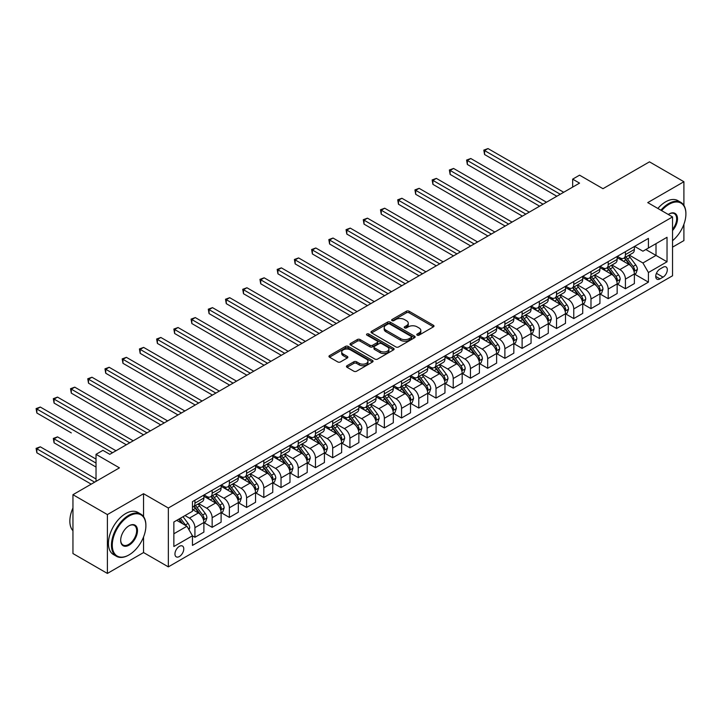 <?xml version="1.0" encoding="UTF-8"?>
<svg xmlns="http://www.w3.org/2000/svg" width="722" height="722" viewBox="0 0 722 722"><rect width="100%" height="100%" fill="white"/><g stroke="black" fill="none" stroke-linecap="round" stroke-linejoin="round"><path stroke-width="1.08" d="M417.172 335.134A1.336 0.776 0 0 0 419.067 335.134L433.435 326.84A1.913 1.101 0 0 0 433.994 326.055A1.913 1.101 0 0 0 433.435 325.279L409.094 311.227A1.913 1.101 0 0 0 406.387 311.227L392.028 319.521A1.336 0.776 0 0 0 391.631 320.072A1.336 0.776 0 0 0 392.028 320.613A1.336 0.776 0 0 0 393.914 320.613L395.773 319.539A6.119 3.529 0 0 1 404.428 319.539L406.459 320.712A6.119 3.529 0 0 1 408.255 323.212A6.119 3.529 0 0 1 406.459 325.712L404.6 326.777A1.336 0.776 0 0 0 404.212 327.328A1.336 0.776 0 0 0 404.6 327.878A1.336 0.776 0 0 0 406.495 327.878L408.354 326.804A6.119 3.529 0 0 1 417.009 326.804L419.031 327.968A6.119 3.529 0 0 1 420.827 330.468A6.119 3.529 0 0 1 419.031 332.968L417.172 334.042A1.336 0.776 0 0 0 416.784 334.584A1.336 0.776 0 0 0 417.172 335.134L417.172 334.042M179.363 556.536A6.236 3.601 120 0 0 183.442 551.039A6.236 3.601 120 0 0 182.485 546.04A6.236 3.601 120 0 0 179.363 546.355A6.236 3.601 120 0 0 175.293 551.843A6.236 3.601 120 0 0 176.249 556.842A6.236 3.601 120 0 0 179.363 556.536M347.029 365.72A1.913 1.101 0 0 0 346.47 366.496A1.913 1.101 0 0 0 347.029 367.281L353.861 371.225A1.913 1.101 0 0 0 356.56 371.225L372.516 362.011A1.913 1.101 0 0 0 373.075 361.226A1.913 1.101 0 0 0 372.516 360.449L348.175 346.398A1.913 1.101 0 0 0 345.477 346.398L329.521 355.612A1.913 1.101 0 0 0 328.961 356.388A1.913 1.101 0 0 0 329.521 357.173L337.77 361.93A1.913 1.101 0 0 0 340.468 361.93L347.3 357.986A1.913 1.101 0 0 0 347.86 357.209A1.913 1.101 0 0 0 347.3 356.424L343.212 354.069A5.117 2.951 0 0 1 341.714 351.975A5.117 2.951 0 0 1 344.872 349.249A5.117 2.951 0 0 1 350.441 349.89L366.469 359.141A5.117 2.951 0 0 1 367.967 361.226A5.117 2.951 0 0 1 364.809 363.96A5.117 2.951 0 0 1 359.231 363.319L356.56 361.776A1.913 1.101 0 0 0 353.861 361.776L347.029 365.72L347.029 367.281M683.905 205.364L683.905 181.727L649.466 161.845L602.969 188.695L579.549 175.166L572.663 179.146L579.549 183.126L109.798 454.328L102.912 450.357L96.026 454.328L96.026 481.375M143.552 516.618L143.552 493.704L107.388 514.578L72.949 494.696L119.446 467.856L96.026 454.328M143.552 493.704L168.343 508.017L672.534 216.925L672.534 275.777L168.343 566.869L168.343 508.017M683.905 181.727L647.742 202.611L672.534 216.925M395.909 346.939A1.913 1.101 0 0 0 398.616 346.939L414.572 337.734A1.913 1.101 0 0 0 415.132 336.948A1.913 1.101 0 0 0 414.572 336.172L390.232 322.12A1.913 1.101 0 0 0 387.524 322.12L371.568 331.326A1.913 1.101 0 0 0 371.009 332.111A1.913 1.101 0 0 0 371.568 332.887L395.909 346.939M367.444 335.423A1.336 0.776 0 0 1 368.798 335.613L368.798 334.024L393.544 348.311A1.913 1.101 0 0 1 394.104 349.087A1.913 1.101 0 0 1 393.544 349.872L377.588 359.078A1.913 1.101 0 0 1 374.889 359.078L350.549 345.026L350.549 343.464A1.913 1.101 0 0 0 349.99 344.25A1.913 1.101 0 0 0 350.549 345.026M350.549 343.464L357.372 339.53A1.913 1.101 0 0 1 360.079 339.53L369.953 345.224A1.913 1.101 0 0 0 372.651 345.224L377.182 342.607A1.913 1.101 0 0 0 377.741 341.831A1.913 1.101 0 0 0 377.182 341.046L366.911 335.116A1.336 0.776 0 0 1 366.514 334.566A1.336 0.776 0 0 1 367.345 333.853A1.336 0.776 0 0 1 368.798 334.024M107.388 514.578L107.388 573.43L72.949 553.548L72.949 494.696M672.534 247.15L683.905 240.588L683.905 224.316M663.031 267.266L659.998 269.017A6.038 3.484 120 0 0 656.054 274.342A6.038 3.484 120 0 0 656.984 279.179A6.038 3.484 120 0 0 659.998 278.882L663.031 277.131A6.038 3.484 120 0 0 666.975 271.815A6.038 3.484 120 0 0 666.054 266.969A6.038 3.484 120 0 0 663.031 267.266M634.584 246.392L642.923 251.202L648.428 248.025L648.428 238.395L192.458 501.655L192.458 511.275L173.858 522.015L173.858 546.509L192.458 535.778L192.458 545.399L648.428 282.14L648.428 272.519L642.923 262.979L629.223 255.065M648.428 248.025L667.029 237.285L667.029 261.779L648.428 272.519M107.388 573.43L143.552 552.556L168.343 566.869M572.663 179.146L572.663 187.097M645.811 249.532L656.009 255.417L656.009 243.648L667.029 237.285M642.923 262.979L656.009 255.417L667.029 261.779M173.858 533.784L186.944 526.23L176.746 520.345M192.458 535.85L194.931 537.285L194.931 527.665A7.789 4.503 -120 0 0 189.426 518.116L185.012 515.571M194.931 537.285L203.884 532.114L203.884 522.493A7.789 4.503 -120 0 0 198.379 512.945L192.458 509.524M204.091 522.692L212.151 527.34L212.151 517.719A7.789 4.503 -120 0 0 206.645 508.18L198.73 503.613M212.151 527.34L221.103 522.177L221.103 512.548A7.789 4.503 -120 0 0 215.598 503.008L203.884 496.249M221.311 512.746L229.37 517.403L229.37 507.783A7.789 4.503 -120 0 0 223.865 498.234L215.95 493.667M229.37 517.403L238.323 512.232L238.323 502.611A7.789 4.503 -120 0 0 232.818 493.063L221.103 486.303M238.531 502.81L246.59 507.458L246.59 497.837A7.789 4.503 -120 0 0 241.085 488.289L233.17 483.722M246.59 507.458L255.543 502.295L255.543 492.666A7.789 4.503 -120 0 0 250.038 483.126L238.323 476.367M255.75 492.864L263.81 497.521L263.81 487.892A7.789 4.503 -120 0 0 258.305 478.352L250.39 473.785M263.81 497.521L272.763 492.35L272.763 482.729A7.789 4.503 -120 0 0 267.257 473.181L255.543 466.421M272.97 482.928L281.029 487.576L281.029 477.955A7.789 4.503 -120 0 0 275.524 468.407L267.609 463.84M281.029 487.576L289.982 482.404L289.982 472.784A7.789 4.503 -120 0 0 284.477 463.244L272.763 456.475M290.19 472.982L298.249 477.639L298.249 468.009A7.789 4.503 -120 0 0 292.744 458.47L284.829 453.903M298.249 477.639L307.202 472.468L307.202 462.838A7.789 4.503 -120 0 0 301.697 453.299L289.982 446.539M307.41 463.046L315.469 467.694L315.469 458.073A7.789 4.503 -120 0 0 309.964 448.524L302.049 443.958M315.469 467.694L324.422 462.522L324.422 452.902A7.789 4.503 -120 0 0 318.916 443.353L307.202 436.593M324.629 453.1L332.689 457.757L332.689 448.127A7.789 4.503 -120 0 0 327.183 438.588L319.268 434.021M332.689 457.757L341.641 452.586L341.641 442.956A7.789 4.503 -120 0 0 336.136 433.417L324.422 426.657M341.849 443.155L349.908 447.811L349.908 438.191A7.789 4.503 -120 0 0 344.403 428.642L336.488 424.076M349.908 447.811L358.861 442.64L358.861 433.019A7.789 4.503 -120 0 0 353.356 423.471L341.641 416.711M359.069 433.218L367.128 437.866L367.128 428.245A7.789 4.503 -120 0 0 361.623 418.706L353.708 414.13M367.128 437.866L376.081 432.704L376.081 423.074A7.789 4.503 -120 0 0 370.576 413.535L358.861 406.775M376.288 423.272L384.348 427.929L384.348 418.3A7.789 4.503 -120 0 0 378.842 408.76L370.928 404.194M384.348 427.929L393.3 422.758L393.3 413.137A7.789 4.503 -120 0 0 387.795 403.589L376.081 396.829M393.508 413.336L401.567 417.984L401.567 408.363A7.789 4.503 -120 0 0 396.062 398.815L388.147 394.248M401.567 417.984L410.52 412.813L410.52 403.192A7.789 4.503 -120 0 0 405.015 393.652L393.3 386.884M410.728 403.39L418.787 408.047L418.787 398.418A7.789 4.503 -120 0 0 413.282 388.878L405.367 384.312M418.787 408.047L427.74 402.876L427.74 393.255A7.789 4.503 -120 0 0 422.235 383.707L410.52 376.947M427.947 393.454L436.007 398.102L436.007 388.481A7.789 4.503 -120 0 0 430.502 378.933L422.587 374.366M436.007 398.102L444.96 392.93L444.96 383.31A7.789 4.503 -120 0 0 439.454 373.761L427.74 367.002M445.167 383.508L453.226 388.165L453.226 378.536A7.789 4.503 -120 0 0 447.721 368.996L439.806 364.43M453.226 388.165L462.179 382.994L462.179 373.364A7.789 4.503 -120 0 0 456.674 363.825L444.96 357.065M462.387 373.563L470.446 378.22L470.446 368.599A7.789 4.503 -120 0 0 464.941 359.051L457.026 354.484M470.446 378.22L479.399 373.048L479.399 363.428A7.789 4.503 -120 0 0 473.894 353.879L462.179 347.12M479.607 363.626L487.666 368.274L487.666 358.653A7.789 4.503 -120 0 0 482.161 349.114L474.246 344.538M487.666 368.274L496.619 363.112L496.619 353.482A7.789 4.503 -120 0 0 491.113 343.943L479.399 337.183M496.826 353.681L504.886 358.338L504.886 348.708A7.789 4.503 -120 0 0 499.38 339.169L491.465 334.602M504.886 358.338L513.838 353.166L513.838 343.546A7.789 4.503 -120 0 0 508.333 333.997L496.619 327.237M514.046 343.744L522.105 348.392L522.105 338.771A7.789 4.503 -120 0 0 516.6 329.223L508.685 324.656M522.105 348.392L531.058 343.221L531.058 333.6A7.789 4.503 -120 0 0 525.553 324.061L513.838 317.301M531.266 333.799L539.325 338.456L539.325 328.826A7.789 4.503 -120 0 0 533.82 319.286L525.905 314.72M539.325 338.456L548.278 333.284L548.278 323.664A7.789 4.503 -120 0 0 542.773 314.115L531.058 307.355M548.485 323.862L556.545 328.51L556.545 318.889A7.789 4.503 -120 0 0 551.039 309.341L543.124 304.774M556.545 328.51L565.497 323.339L565.497 313.718A7.789 4.503 -120 0 0 559.992 304.17L548.278 297.41M565.705 313.917L573.764 318.573L573.764 308.944A7.789 4.503 -120 0 0 568.259 299.404L560.344 294.838M573.764 318.573L582.717 313.402L582.717 303.772A7.789 4.503 -120 0 0 577.212 294.233L565.497 287.473M582.925 303.971L590.984 308.628L590.984 299.007A7.789 4.503 -120 0 0 585.479 289.459L577.564 284.892M590.984 308.628L599.937 303.457L599.937 293.836A7.789 4.503 -120 0 0 594.432 284.287L582.717 277.528M600.144 294.034L608.204 298.682L608.204 289.062A7.789 4.503 -120 0 0 602.699 279.522L594.784 274.947M608.204 298.682L617.157 293.52L617.157 283.89A7.789 4.503 -120 0 0 611.651 274.351L599.937 267.591M617.364 284.089L625.423 288.746L625.423 279.116A7.789 4.503 -120 0 0 619.918 269.577L612.003 265.01M625.423 288.746L634.376 283.575L634.376 273.954A7.789 4.503 -120 0 0 628.871 264.405L617.157 257.646M617.364 256.337L619.918 257.808A7.789 4.503 -120 0 0 623.808 258.187A7.789 4.503 -120 0 0 625.423 254.622L625.423 251.68M600.144 266.274L602.699 267.745A7.789 4.503 -120 0 0 606.588 268.133A7.789 4.503 -120 0 0 608.204 264.568L608.204 261.626M582.925 276.219L585.479 277.69A7.789 4.503 -120 0 0 589.369 278.078A7.789 4.503 -120 0 0 590.984 274.504L590.984 271.562M565.705 286.156L568.259 287.627A7.789 4.503 -120 0 0 572.149 288.015A7.789 4.503 -120 0 0 573.764 284.45L573.764 281.508M548.485 296.101L551.039 297.572A7.789 4.503 -120 0 0 554.929 297.96A7.789 4.503 -120 0 0 556.545 294.386L556.545 291.444M531.266 306.038L533.82 307.518A7.789 4.503 -120 0 0 537.709 307.897A7.789 4.503 -120 0 0 539.325 304.332L539.325 301.39M514.046 315.983L516.6 317.454A7.789 4.503 -120 0 0 520.49 317.842A7.789 4.503 -120 0 0 522.105 314.278L522.105 311.335M496.826 325.929L499.38 327.4A7.789 4.503 -120 0 0 503.27 327.779A7.789 4.503 -120 0 0 504.886 324.214L504.886 321.272M479.607 335.865L482.161 337.336A7.789 4.503 -120 0 0 486.05 337.725A7.789 4.503 -120 0 0 487.666 334.16L487.666 331.217M462.387 345.811L464.941 347.282A7.789 4.503 -120 0 0 468.831 347.67A7.789 4.503 -120 0 0 470.446 344.096L470.446 341.154M445.167 355.747L447.721 357.219A7.789 4.503 -120 0 0 451.611 357.607A7.789 4.503 -120 0 0 453.226 354.042L453.226 351.1M427.947 365.693L430.502 367.164A7.789 4.503 -120 0 0 434.391 367.552A7.789 4.503 -120 0 0 436.007 363.978L436.007 361.036M410.728 375.63L413.282 377.11A7.789 4.503 -120 0 0 417.172 377.489A7.789 4.503 -120 0 0 418.787 373.924L418.787 370.982M393.508 385.575L396.062 387.046A7.789 4.503 -120 0 0 399.952 387.434A7.789 4.503 -120 0 0 401.567 383.869L401.567 380.927M376.288 395.521L378.842 396.992A7.789 4.503 -120 0 0 382.732 397.371A7.789 4.503 -120 0 0 384.348 393.806L384.348 390.864M359.069 405.457L361.623 406.928A7.789 4.503 -120 0 0 365.512 407.316A7.789 4.503 -120 0 0 367.128 403.751L367.128 400.809M341.849 415.403L344.403 416.874A7.789 4.503 -120 0 0 348.293 417.262A7.789 4.503 -120 0 0 349.908 413.688L349.908 410.746M324.629 425.339L327.183 426.81A7.789 4.503 -120 0 0 331.073 427.198A7.789 4.503 -120 0 0 332.689 423.633L332.689 420.691M307.41 435.285L309.964 436.756A7.789 4.503 -120 0 0 313.853 437.144A7.789 4.503 -120 0 0 315.469 433.57L315.469 430.628M290.19 445.221L292.744 446.701A7.789 4.503 -120 0 0 296.634 447.08A7.789 4.503 -120 0 0 298.249 443.516L298.249 440.573M272.97 455.167L275.524 456.638A7.789 4.503 -120 0 0 279.414 457.026A7.789 4.503 -120 0 0 281.029 453.461L281.029 450.51M255.75 465.112L258.305 466.583A7.789 4.503 -120 0 0 262.194 466.963A7.789 4.503 -120 0 0 263.81 463.398L263.81 460.455M238.531 475.049L241.085 476.52A7.789 4.503 -120 0 0 244.975 476.908A7.789 4.503 -120 0 0 246.59 473.343L246.59 470.401M221.311 484.994L223.865 486.466A7.789 4.503 -120 0 0 227.755 486.854A7.789 4.503 -120 0 0 229.37 483.28L229.37 480.338M204.091 494.931L206.645 496.402A7.789 4.503 -120 0 0 210.535 496.79A7.789 4.503 -120 0 0 212.151 493.225L212.151 490.283M634.584 274.152L648.428 282.14M623.808 258.187L632.761 253.025A7.789 4.503 -120 0 0 634.376 249.451L634.376 246.509M606.588 268.133L615.541 262.961A7.789 4.503 -120 0 0 617.157 259.397L617.157 256.454M589.369 278.078L598.321 272.907A7.789 4.503 -120 0 0 599.937 269.342L599.937 266.391M572.149 288.015L581.102 282.843A7.789 4.503 -120 0 0 582.717 279.279L582.717 276.336M554.929 297.96L563.882 292.789A7.789 4.503 -120 0 0 565.497 289.224L565.497 286.282M537.709 307.897L546.662 302.726A7.789 4.503 -120 0 0 548.278 299.161L548.278 296.219M520.49 317.842L529.452 312.671A7.789 4.503 -120 0 0 531.058 309.106L531.058 306.164M503.27 327.779L512.232 322.617A7.789 4.503 -120 0 0 513.838 319.043L513.838 316.101M486.05 337.725L495.012 332.553A7.789 4.503 -120 0 0 496.619 328.988L496.619 326.046M468.831 347.67L477.793 342.499A7.789 4.503 -120 0 0 479.399 338.925L479.399 335.983M451.611 357.607L460.573 352.435A7.789 4.503 -120 0 0 462.179 348.87L462.179 345.928M434.391 367.552L443.353 362.381A7.789 4.503 -120 0 0 444.96 358.816L444.96 355.874M417.172 377.489L426.133 372.317A7.789 4.503 -120 0 0 427.74 368.752L427.74 365.81M399.952 387.434L408.914 382.263A7.789 4.503 -120 0 0 410.52 378.698L410.52 375.756M382.732 397.371L391.694 392.208A7.789 4.503 -120 0 0 393.3 388.635L393.3 385.692M365.512 407.316L374.474 402.145A7.789 4.503 -120 0 0 376.081 398.58L376.081 395.638M348.293 417.262L357.255 412.091A7.789 4.503 -120 0 0 358.861 408.517L358.861 405.574M331.073 427.198L340.035 422.027A7.789 4.503 -120 0 0 341.641 418.462L341.641 415.52M313.853 437.144L322.815 431.973A7.789 4.503 -120 0 0 324.422 428.408L324.422 425.466M296.634 447.08L305.596 441.909A7.789 4.503 -120 0 0 307.202 438.344L307.202 435.402M279.414 457.026L288.376 451.855A7.789 4.503 -120 0 0 289.982 448.29L289.982 445.348M262.194 466.963L271.156 461.8A7.789 4.503 -120 0 0 272.763 458.226L272.763 455.284M244.975 476.908L253.936 471.737A7.789 4.503 -120 0 0 255.543 468.172L255.543 465.23M227.755 486.854L236.717 481.682A7.789 4.503 -120 0 0 238.323 478.108L238.323 475.166M210.535 496.79L219.497 491.619A7.789 4.503 -120 0 0 221.103 488.054L221.103 485.112M192.458 507.052A7.789 4.503 -120 0 0 193.315 506.736L202.277 501.564A7.789 4.503 -120 0 0 203.884 497.999L203.884 495.057M193.315 506.736A7.789 4.503 -120 0 0 194.931 503.162L194.931 500.22M186.944 526.23L192.458 535.778M143.552 552.556L143.552 536.987M417.713 335.324L419.031 334.557A6.119 3.529 0 0 0 420.827 332.057L420.827 330.468M408.255 323.212L408.255 324.801A6.119 3.529 0 0 1 406.459 327.301L405.132 328.059M433.435 325.279L433.435 326.84L409.094 312.816A1.913 1.101 0 0 0 406.387 312.816L392.56 320.803M414.545 337.743L390.232 323.709A1.913 1.101 0 0 0 387.524 323.709L371.595 332.905M411.188 337.499A1.336 0.776 0 0 0 411.585 336.948A1.336 0.776 0 0 0 411.188 336.407L389.826 324.07A1.336 0.776 0 0 0 387.931 324.07L385.972 325.198A6.119 3.529 0 0 0 384.185 327.698A6.119 3.529 0 0 0 385.972 330.198L400.575 338.627A6.119 3.529 0 0 0 409.23 338.627L411.188 337.499L411.188 339.087A1.336 0.776 0 0 0 411.585 338.537L411.585 336.948M384.185 327.698L384.185 329.286A6.119 3.529 0 0 0 385.972 331.786L385.972 330.198M411.188 339.087L409.23 340.215A6.119 3.529 0 0 1 400.575 340.215L385.972 331.786M350.567 345.044L357.372 341.118L357.372 339.53M377.741 341.831L377.741 343.419A1.913 1.101 0 0 1 377.182 344.204L372.651 346.813A1.913 1.101 0 0 1 369.953 346.813L360.079 341.118A1.913 1.101 0 0 0 357.372 341.118M368.798 335.613L393.517 349.881M380.196 351.136A5.117 2.951 0 0 0 385.765 351.776A5.117 2.951 0 0 0 388.923 349.051A5.117 2.951 0 0 0 387.425 346.966L381.785 343.699A1.913 1.101 0 0 0 379.077 343.699L374.547 346.316A1.913 1.101 0 0 0 373.987 347.101A1.913 1.101 0 0 0 374.547 347.878L380.196 351.136L380.196 352.733A5.117 2.951 0 0 0 385.765 353.365A5.117 2.951 0 0 0 388.923 350.639L388.923 349.051M373.987 347.101L373.987 348.69A1.913 1.101 0 0 0 374.547 349.466L374.547 347.878M380.196 352.733L374.547 349.466M367.967 361.226L367.967 362.823A5.117 2.951 0 0 1 364.809 365.549A5.117 2.951 0 0 1 359.231 364.908L356.56 363.365A1.913 1.101 0 0 0 353.861 363.365L347.056 367.29M341.714 351.975L341.714 353.572A5.117 2.951 0 0 0 343.212 355.657L343.212 354.069M347.273 358.004L343.212 355.657M372.498 362.02L348.175 347.986A1.913 1.101 0 0 0 345.477 347.986L329.548 357.182M634.376 274.27L636.028 273.313L637.409 269.342A5.162 2.978 -120 0 0 635.757 264.938L630.135 257.429A14.9 8.601 -120 0 0 628.51 255.48M622.906 260.967A14.9 8.601 -120 0 0 619.855 257.772M633.907 271.111L634.62 269.559A5.162 2.978 -120 0 0 633.14 266.454L627.517 258.936A14.9 8.601 -120 0 0 625.893 256.987M624.503 257.79A12.373 7.139 60 0 1 626.534 260.1L631.299 266.463M484.57 194.299L522.385 216.131L450.131 174.417L450.131 170.437L453.569 168.452L529.271 212.151M624.232 257.944A14.9 8.601 60 0 1 625.866 259.893L629.602 264.893M560.263 194.254L484.57 150.555L488.009 148.57L563.711 192.269M556.824 196.249L484.57 154.535L484.57 150.555L483.812 150.113L488.009 148.57M484.57 154.535L483.812 150.113M617.157 284.215L618.808 283.259L620.189 279.279A5.162 2.978 -120 0 0 618.537 274.883L612.915 267.366A14.9 8.601 -120 0 0 611.29 265.425M605.686 270.903A14.9 8.601 -120 0 0 602.635 267.718M616.687 281.048L617.4 279.495A5.162 2.978 -120 0 0 615.92 276.391L610.298 268.882A14.9 8.601 -120 0 0 608.673 266.932M607.283 267.736A12.373 7.139 60 0 1 609.314 270.046L614.079 276.4M467.351 204.236L505.165 226.067L432.911 184.354L432.911 180.383L436.35 178.388L512.051 222.096M607.012 267.889A14.9 8.601 60 0 1 608.646 269.838L612.382 274.829M599.937 294.152L601.588 293.195L602.969 289.224A5.162 2.978 -120 0 0 601.318 284.829L595.695 277.311A14.9 8.601 -120 0 0 594.071 275.362M588.466 280.849A14.9 8.601 -120 0 0 585.416 277.654M599.468 290.993L600.181 289.441A5.162 2.978 -120 0 0 598.7 286.336L593.078 278.818A14.9 8.601 -120 0 0 591.453 276.878M590.064 277.672A12.373 7.139 60 0 1 592.094 279.983L596.859 286.345M450.131 214.181L487.946 236.013L415.692 194.299L415.692 190.319L419.13 188.334L494.832 232.033M589.793 277.826A14.9 8.601 60 0 1 591.426 279.775L595.163 284.775M582.717 304.097L584.369 303.141L585.75 299.161A5.162 2.978 -120 0 0 584.107 294.766L578.475 287.257A14.9 8.601 -120 0 0 576.851 285.307M571.246 290.795A14.9 8.601 -120 0 0 568.196 287.6M582.248 300.93L582.961 299.386A5.162 2.978 -120 0 0 581.481 296.282L575.858 288.764A14.9 8.601 -120 0 0 574.234 286.815M572.844 287.618A12.373 7.139 60 0 1 574.874 289.928L579.64 296.282M432.911 224.127L470.726 245.958L398.472 204.236L398.472 200.265L401.91 198.27L477.612 241.978M572.573 287.771A14.9 8.601 60 0 1 574.207 289.721L577.943 294.711M543.043 204.2L467.351 160.501L470.789 158.506L546.491 202.214M539.605 206.185L467.351 164.472L467.351 160.501L466.592 160.058L470.789 158.506M467.351 164.472L466.592 160.058M525.824 214.145L449.373 170.004L453.569 168.452M450.131 174.417L449.373 170.004M508.604 224.082L432.153 179.94L436.35 178.388M432.911 184.354L432.153 179.94M565.497 314.034L567.149 313.077L568.53 309.106A5.162 2.978 -120 0 0 566.887 304.711L561.256 297.193A14.9 8.601 -120 0 0 559.631 295.244M554.027 300.731A14.9 8.601 -120 0 0 550.976 297.536M565.028 310.875L565.741 309.323A5.162 2.978 -120 0 0 564.261 306.218L558.638 298.709A14.9 8.601 -120 0 0 557.014 296.76M555.624 297.554A12.373 7.139 60 0 1 557.655 299.865L562.42 306.227M415.692 234.063L453.506 255.895L381.252 214.181L381.252 210.201L384.691 208.216L460.392 251.924M555.353 297.717A14.9 8.601 60 0 1 556.987 299.657L560.723 304.657M491.384 234.027L414.933 189.886L419.13 188.334M415.692 194.299L414.933 189.886M672.534 240.688A23.772 13.718 120 0 0 685.9 213.983A23.772 13.718 120 0 0 669.095 204.281A23.772 13.718 120 0 0 661.614 210.616M660.901 210.201A24.349 14.061 -60 0 1 668.68 203.568A24.349 14.061 -60 0 1 680.855 202.359A24.349 14.061 -60 0 1 685.9 213.504A24.349 14.061 -60 0 1 685.9 213.748M668.301 214.479A11.886 6.859 -60 0 1 669.095 213.983L669.095 213.983A11.886 6.859 -60 0 1 677.308 216.907A11.886 6.859 -60 0 1 672.534 230.553M657.868 208.45A24.349 14.061 -60 0 1 665.648 201.817A24.349 14.061 -60 0 1 677.823 200.608L680.855 202.359M672.534 229.298A11.299 6.525 120 0 0 674.33 213.658A11.299 6.525 120 0 0 668.888 214.109M128.669 555.101L129.085 554.866A23.772 13.718 120 0 0 145.889 525.751A23.772 13.718 120 0 0 129.085 516.049A23.772 13.718 120 0 0 112.28 545.155A23.772 13.718 120 0 0 129.085 554.866L128.669 555.101A24.349 14.061 -60 0 1 116.495 556.31A24.349 14.061 -60 0 1 112.767 536.798A24.349 14.061 -60 0 1 128.669 515.337A24.349 14.061 -60 0 1 140.853 514.127A24.349 14.061 -60 0 1 145.889 525.273A24.349 14.061 -60 0 1 145.889 525.517M129.085 545.155A11.886 6.859 -60 0 1 120.682 540.309A11.886 6.859 -60 0 1 129.085 525.751L129.085 525.751A11.886 6.859 -60 0 1 137.487 530.607A11.886 6.859 -60 0 1 129.085 545.155M120.682 540.065A11.299 6.525 120 0 0 123.02 545.002A11.299 6.525 120 0 0 128.669 544.442A11.299 6.525 120 0 0 136.052 534.488A11.299 6.525 120 0 0 134.319 525.436A11.299 6.525 120 0 0 128.877 525.878M116.495 556.31L113.462 554.559A24.349 14.061 -60 0 1 109.735 535.047A24.349 14.061 -60 0 1 125.646 513.586A24.349 14.061 -60 0 1 137.821 512.376L140.853 514.127M72.949 530.733A24.349 14.061 -60 0 1 72.949 507.972M548.278 323.979L549.929 323.023L551.31 319.043A5.162 2.978 -120 0 0 549.668 314.648L544.036 307.139A14.9 8.601 -120 0 0 542.412 305.189M536.807 310.677A14.9 8.601 -120 0 0 533.757 307.482M547.808 320.812L548.521 319.268A5.162 2.978 -120 0 0 547.05 316.164L541.419 308.646A14.9 8.601 -120 0 0 539.794 306.697M538.404 307.5A12.373 7.139 60 0 1 540.435 309.81L545.2 316.164M398.472 244.009L436.287 265.84L364.032 224.127L364.032 220.147L367.471 218.161L443.173 261.86M538.134 307.653A14.9 8.601 60 0 1 539.767 309.603L543.504 314.593M474.164 243.964L397.714 199.823L401.91 198.27M398.472 204.236L397.714 199.823M531.058 333.916L532.71 332.968L534.09 328.988A5.162 2.978 -120 0 0 532.448 324.593L526.816 317.075A14.9 8.601 -120 0 0 525.192 315.126M519.587 320.613A14.9 8.601 -120 0 0 516.537 317.418M530.589 330.757L531.302 329.205A5.162 2.978 -120 0 0 529.831 326.1L524.199 318.592A14.9 8.601 -120 0 0 522.575 316.642M521.185 317.445A12.373 7.139 60 0 1 523.215 319.747L527.981 326.109M381.252 253.945L419.067 275.777L346.813 234.063L346.813 230.083L350.251 228.098L425.953 271.806M520.914 317.599A14.9 8.601 60 0 1 522.548 319.539L526.284 324.539M456.945 253.909L380.494 209.768L384.691 208.216M381.252 214.181L380.494 209.768M513.838 343.862L515.499 342.905L516.871 338.925A5.162 2.978 -120 0 0 515.228 334.53L509.597 327.021A14.9 8.601 -120 0 0 507.972 325.071M502.368 330.559A14.9 8.601 -120 0 0 499.317 327.364M513.369 340.703L514.082 339.15A5.162 2.978 -120 0 0 512.611 336.046L506.979 328.528A14.9 8.601 -120 0 0 505.355 326.579M503.965 327.382A12.373 7.139 60 0 1 505.996 329.692L510.761 336.055M364.032 263.891L401.847 285.722L329.593 244.009L329.593 240.029L333.032 238.043L408.733 281.742M503.694 327.535A14.9 8.601 60 0 1 505.328 329.485L509.064 334.485M439.725 263.846L363.274 219.705L367.471 218.161M364.032 224.127L363.274 219.705M496.619 353.798L498.279 352.85L499.651 348.87A5.162 2.978 -120 0 0 498.009 344.475L492.377 336.957A14.9 8.601 -120 0 0 490.752 335.017M485.148 340.495A14.9 8.601 -120 0 0 482.097 337.309M496.149 350.639L496.862 349.087A5.162 2.978 -120 0 0 495.391 345.982L489.76 338.474A14.9 8.601 -120 0 0 488.135 336.524M486.745 337.327A12.373 7.139 60 0 1 488.776 339.638L493.541 345.991M346.813 273.828L384.627 295.659L312.373 253.945L312.373 249.974L315.812 247.98L391.514 291.688M486.475 337.481A14.9 8.601 60 0 1 488.108 339.43L491.844 344.421M422.505 273.791L346.055 229.65L350.251 228.098M346.813 234.063L346.055 229.65M479.399 363.744L481.06 362.787L482.431 358.816A5.162 2.978 -120 0 0 480.789 354.421L475.157 346.903A14.9 8.601 -120 0 0 473.533 344.954M467.928 350.441A14.9 8.601 -120 0 0 464.878 347.246M478.93 360.585L479.643 359.033A5.162 2.978 -120 0 0 478.172 355.928L472.54 348.41A14.9 8.601 -120 0 0 470.915 346.47M469.526 347.264A12.373 7.139 60 0 1 471.556 349.574L476.321 355.937M329.593 283.773L367.408 305.605L295.154 263.891L295.154 259.911L298.592 257.925L374.294 301.625M469.255 347.417A14.9 8.601 60 0 1 470.888 349.367L474.625 354.367M405.286 283.737L328.835 239.596L333.032 238.043M329.593 244.009L328.835 239.596M462.179 373.689L463.84 372.732L465.212 368.752A5.162 2.978 -120 0 0 463.569 364.357L457.938 356.848A14.9 8.601 -120 0 0 456.313 354.899M450.708 360.386A14.9 8.601 -120 0 0 447.658 357.191M461.71 370.521L462.423 368.978A5.162 2.978 -120 0 0 460.952 365.873L455.32 358.356A14.9 8.601 -120 0 0 453.696 356.406M452.306 357.209A12.373 7.139 60 0 1 454.337 359.52L459.102 365.873M312.373 293.719L350.188 315.55L277.934 273.828L277.934 269.857L281.372 267.862L357.074 311.57M452.044 357.363A14.9 8.601 60 0 1 453.669 359.312L457.405 364.303M388.066 293.673L311.615 249.532L315.812 247.98M312.373 253.945L311.615 249.532M444.96 383.626L446.62 382.669L447.992 378.698A5.162 2.978 -120 0 0 446.349 374.303L440.718 366.785A14.9 8.601 -120 0 0 439.093 364.836M433.489 370.323A14.9 8.601 -120 0 0 430.438 367.128M444.49 380.467L445.203 378.915A5.162 2.978 -120 0 0 443.732 375.81L438.101 368.301A14.9 8.601 -120 0 0 436.476 366.352M435.086 367.146A12.373 7.139 60 0 1 437.117 369.456L441.882 375.819M295.154 303.655L332.968 325.487L260.714 283.773L260.714 279.793L264.153 277.808L339.854 321.516M434.825 367.308A14.9 8.601 60 0 1 436.449 369.249L440.185 374.249M370.846 303.619L294.395 259.478L298.592 257.925M295.154 263.891L294.395 259.478M427.74 393.571L429.4 392.615L430.772 388.635A5.162 2.978 -120 0 0 429.13 384.239L423.498 376.731A14.9 8.601 -120 0 0 421.874 374.781M416.269 380.268A14.9 8.601 -120 0 0 413.219 377.074M427.271 390.403L427.984 388.86A5.162 2.978 -120 0 0 426.512 385.756L420.881 378.238A14.9 8.601 -120 0 0 419.256 376.288M417.867 377.092A12.373 7.139 60 0 1 419.897 379.402L424.662 385.756M277.934 313.601L315.749 335.432L243.494 293.719L243.494 289.739L246.933 287.753L322.635 331.452M417.605 377.245A14.9 8.601 60 0 1 419.229 379.194L422.966 384.185M353.627 313.556L277.176 269.414L281.372 267.862M277.934 273.828L277.176 269.414M410.52 403.508L412.181 402.56L413.553 398.58A5.162 2.978 -120 0 0 411.91 394.185L406.278 386.667A14.9 8.601 -120 0 0 404.654 384.718M399.049 390.205A14.9 8.601 -120 0 0 395.999 387.01M410.051 400.349L410.764 398.797A5.162 2.978 -120 0 0 409.293 395.692L403.661 388.183A14.9 8.601 -120 0 0 402.037 386.234M400.647 387.037A12.373 7.139 60 0 1 402.677 389.338L407.443 395.701M260.714 323.537L298.529 345.369L226.275 303.655L226.275 299.675L229.713 297.69L305.415 341.398M400.385 387.191A14.9 8.601 60 0 1 402.01 389.131L405.746 394.131M336.407 323.501L259.956 279.36L264.153 277.808M260.714 283.773L259.956 279.36M393.3 413.453L394.961 412.497L396.333 408.517A5.162 2.978 -120 0 0 394.69 404.121L389.059 396.613A14.9 8.601 -120 0 0 387.434 394.663M381.83 400.15A14.9 8.601 -120 0 0 378.779 396.956M392.831 410.295L393.544 408.742A5.162 2.978 -120 0 0 392.073 405.638L386.441 398.12A14.9 8.601 -120 0 0 384.817 396.17M383.427 396.974A12.373 7.139 60 0 1 385.458 399.284L390.223 405.647M243.494 333.483L281.309 355.314L209.055 313.601L209.055 309.621L212.494 307.635L288.195 351.334M383.165 397.127A14.9 8.601 60 0 1 384.79 399.076L388.526 404.076M319.187 333.438L242.736 289.296L246.933 287.753M243.494 293.719L242.736 289.296M376.081 423.39L377.741 422.442L379.113 418.462A5.162 2.978 -120 0 0 377.471 414.067L371.839 406.549A14.9 8.601 -120 0 0 370.215 404.609M364.61 410.087A14.9 8.601 -120 0 0 361.56 406.901M375.611 420.231L376.324 418.679A5.162 2.978 -120 0 0 374.853 415.574L369.222 408.065A14.9 8.601 -120 0 0 367.597 406.116M366.207 406.919A12.373 7.139 60 0 1 368.238 409.23L373.003 415.583M226.275 343.419L264.09 365.251L191.835 323.537L191.835 319.566L195.274 317.572L270.976 361.28M365.946 407.073A14.9 8.601 60 0 1 367.57 409.022L371.307 414.013M301.967 343.383L225.517 299.242L229.713 297.69M226.275 303.655L225.517 299.242M358.861 433.335L360.522 432.379L361.893 428.408A5.162 2.978 -120 0 0 360.251 424.013L354.619 416.495A14.9 8.601 -120 0 0 352.995 414.545M347.39 420.033A14.9 8.601 -120 0 0 344.34 416.838M358.392 430.177L359.105 428.624A5.162 2.978 -120 0 0 357.634 425.52L352.002 418.002A14.9 8.601 -120 0 0 350.378 416.062M348.988 416.856A12.373 7.139 60 0 1 351.018 419.166L355.784 425.529M209.055 353.365L246.87 375.196L174.616 333.483L174.616 329.503L178.054 327.517L253.756 371.216M348.726 417.009A14.9 8.601 60 0 1 350.35 418.959L354.087 423.958M284.748 353.329L208.297 309.187L212.494 307.635M209.055 313.601L208.297 309.187M341.641 443.281L343.302 442.324L344.674 438.344A5.162 2.978 -120 0 0 343.031 433.949L337.4 426.44A14.9 8.601 -120 0 0 335.775 424.491M330.171 429.978A14.9 8.601 -120 0 0 327.12 426.783M341.172 440.113L341.885 438.57A5.162 2.978 -120 0 0 340.414 435.465L334.782 427.947A14.9 8.601 -120 0 0 333.158 425.998M331.768 426.801A12.373 7.139 60 0 1 333.799 429.112L338.564 435.465M191.835 363.31L229.65 385.142L157.396 343.419L157.396 339.448L160.835 337.454L236.536 381.162M331.506 426.955A14.9 8.601 60 0 1 333.131 428.904L336.867 433.895M267.528 363.265L191.077 319.124L195.274 317.572M191.835 323.537L191.077 319.124M324.422 453.217L326.082 452.261L327.454 448.29A5.162 2.978 -120 0 0 325.812 443.895L320.18 436.377A14.9 8.601 -120 0 0 318.555 434.427M312.951 439.915A14.9 8.601 -120 0 0 309.9 436.72M323.952 450.059L324.665 448.506A5.162 2.978 -120 0 0 323.194 445.402L317.563 437.893A14.9 8.601 -120 0 0 315.938 435.944M314.548 436.738A12.373 7.139 60 0 1 316.579 439.048L321.344 445.411M174.616 373.247L212.43 395.078L140.176 353.365L140.176 349.385L143.624 347.399L219.317 391.107M314.287 436.891A14.9 8.601 60 0 1 315.911 438.841L319.647 443.84M250.308 373.211L173.858 329.07L178.054 327.517M174.616 333.483L173.858 329.07M307.202 463.163L308.863 462.206L310.234 458.226A5.162 2.978 -120 0 0 308.592 453.831L302.96 446.322A14.9 8.601 -120 0 0 301.336 444.373M295.731 449.86A14.9 8.601 -120 0 0 292.681 446.665M306.733 459.995L307.446 458.452A5.162 2.978 -120 0 0 305.975 455.347L300.343 447.83A14.9 8.601 -120 0 0 298.718 445.88M297.329 446.683A12.373 7.139 60 0 1 299.359 448.994L304.124 455.347M157.396 383.192L195.211 405.024L122.957 363.31L122.957 359.33L126.404 357.345L202.097 401.044M297.067 446.837A14.9 8.601 60 0 1 298.691 448.786L302.428 453.777M233.089 383.147L156.638 339.006L160.835 337.454M157.396 343.419L156.638 339.006M289.982 473.1L291.643 472.152L293.015 468.172A5.162 2.978 -120 0 0 291.372 463.777L285.741 456.259A14.9 8.601 -120 0 0 284.116 454.309M278.512 459.797A14.9 8.601 -120 0 0 275.461 456.602M289.513 469.941L290.226 468.388A5.162 2.978 -120 0 0 288.755 465.284L283.123 457.775A14.9 8.601 -120 0 0 281.499 455.826M280.109 456.629A12.373 7.139 60 0 1 282.14 458.93L286.905 465.293M140.176 393.129L177.991 414.96L105.737 373.247L105.737 369.267L109.184 367.281L184.877 410.989M279.847 456.782A14.9 8.601 60 0 1 281.472 458.723L285.208 463.723M215.869 393.093L139.418 348.952L143.624 347.399M140.176 353.365L139.418 348.952M272.763 483.045L274.423 482.088L275.795 478.108A5.162 2.978 -120 0 0 274.152 473.713L268.521 466.204A14.9 8.601 -120 0 0 266.896 464.255M261.292 469.742A14.9 8.601 -120 0 0 258.241 466.547M272.293 479.886L273.006 478.334A5.162 2.978 -120 0 0 271.535 475.229L265.904 467.712A14.9 8.601 -120 0 0 264.279 465.762M262.889 466.565A12.373 7.139 60 0 1 264.92 468.876L269.685 475.238M122.957 403.075L160.771 424.906L88.517 383.192L88.517 379.212L91.965 377.227L167.657 420.926M262.627 466.719A14.9 8.601 60 0 1 264.252 468.668L267.988 473.659M198.649 403.029L122.198 358.888L126.404 357.345M122.957 363.31L122.198 358.888M255.543 492.982L257.203 492.034L258.575 488.054A5.162 2.978 -120 0 0 256.933 483.659L251.301 476.141A14.9 8.601 -120 0 0 249.677 474.201M244.081 479.679A14.9 8.601 -120 0 0 241.022 476.493M255.074 489.823L255.787 488.271A5.162 2.978 -120 0 0 254.315 485.166L248.684 477.657A14.9 8.601 -120 0 0 247.059 475.708M245.67 476.511A12.373 7.139 60 0 1 247.7 478.821L252.465 485.175M105.737 413.011L143.552 434.843L71.297 393.129L71.297 389.158L74.745 387.163L150.438 430.872M245.408 476.664A14.9 8.601 60 0 1 247.032 478.614L250.769 483.605M181.43 412.975L104.979 368.834L109.184 367.281M105.737 373.247L104.979 368.834M238.323 502.927L239.984 501.971L241.356 497.999A5.162 2.978 -120 0 0 239.713 493.595L234.081 486.087A14.9 8.601 -120 0 0 232.457 484.137M226.861 489.624A14.9 8.601 -120 0 0 223.802 486.429M237.854 499.768L238.567 498.216A5.162 2.978 -120 0 0 237.096 495.111L231.464 487.594A14.9 8.601 -120 0 0 229.84 485.653M228.45 486.447A12.373 7.139 60 0 1 230.48 488.758L235.246 495.121M88.517 422.957L126.332 444.788L54.078 403.075L54.078 399.095L57.525 397.109L133.218 440.808M228.188 486.601A14.9 8.601 60 0 1 229.813 488.55L233.549 493.55M164.21 422.921L87.759 378.779L91.965 377.227M88.517 383.192L87.759 378.779M221.103 512.873L222.764 511.916L224.136 507.936A5.162 2.978 -120 0 0 222.493 503.541L216.862 496.032A14.9 8.601 -120 0 0 215.237 494.083M209.642 499.57A14.9 8.601 -120 0 0 206.582 496.375M220.634 509.705L221.347 508.162A5.162 2.978 -120 0 0 219.876 505.057L214.244 497.539A14.9 8.601 -120 0 0 212.62 495.59M211.23 496.393A12.373 7.139 60 0 1 213.261 498.703L218.026 505.057M71.297 432.902L36.858 413.011L36.858 409.04L40.306 407.046L115.998 450.754M210.968 496.546A14.9 8.601 60 0 1 212.593 498.496L216.329 503.487M146.99 432.857L70.539 388.716L74.745 387.163M71.297 393.129L70.539 388.716M203.884 522.809L205.544 521.853L206.916 517.882A5.162 2.978 -120 0 0 205.274 513.486L199.642 505.969A14.9 8.601 -120 0 0 198.018 504.019M203.414 519.65L204.127 518.098A5.162 2.978 -120 0 0 202.656 514.994L197.025 507.485A14.9 8.601 -120 0 0 195.4 505.535M194.01 506.33A12.373 7.139 60 0 1 196.041 508.64L200.806 515.003M96.026 459.102L57.525 436.873L54.078 438.868L54.078 442.839L96.026 467.062M193.749 506.483A14.9 8.601 60 0 1 195.373 508.432L199.11 513.432M54.078 442.839L53.32 438.425L96.026 463.082M53.32 438.425L57.525 436.873M129.77 442.803L53.32 398.661L57.525 397.109M54.078 403.075L53.32 398.661M189.011 529.813L189.696 527.818A5.162 2.978 -120 0 0 188.054 523.423L183.027 516.717M96.026 478.984L40.306 446.819L36.858 448.804L36.858 452.784L91.207 484.155M185.906 525.625A5.162 2.978 -120 0 0 185.437 524.939L180.41 518.234M179.119 518.974L182.729 523.793M178.758 519.181L181.818 523.269M36.858 452.784L36.1 448.371L94.645 482.17M36.1 448.371L40.306 446.819M112.551 452.739L36.1 408.598L40.306 407.046M36.858 413.011L36.1 408.598M189.426 518.116L198.379 512.945M206.645 508.18L215.598 503.008M223.865 498.234L232.818 493.063M241.085 488.289L250.038 483.126M258.305 478.352L267.257 473.181M275.524 468.407L284.477 463.244M292.744 458.47L301.697 453.299M309.964 448.524L318.916 443.353M327.183 438.588L336.136 433.417M344.403 428.642L353.356 423.471M361.623 418.706L370.576 413.535M378.842 408.76L387.795 403.589M396.062 398.815L405.015 393.652M413.282 388.878L422.235 383.707M430.502 378.933L439.454 373.761M447.721 368.996L456.674 363.825M464.941 359.051L473.894 353.879M482.161 349.114L491.113 343.943M499.38 339.169L508.333 333.997M516.6 329.223L525.553 324.061M533.82 319.286L542.773 314.115M551.039 309.341L559.992 304.17M568.259 299.404L577.212 294.233M585.479 289.459L594.432 284.287M602.699 279.522L611.651 274.351M619.918 269.577L628.871 264.405M625.423 254.622L634.376 249.451M625.423 279.116L634.376 273.954M608.204 289.062L617.157 283.89M608.204 264.568L617.157 259.397M590.984 299.007L599.937 293.836M590.984 274.504L599.937 269.342M573.764 308.944L582.717 303.772M573.764 284.45L582.717 279.279M556.545 318.889L565.497 313.718M556.545 294.386L565.497 289.224M539.325 328.826L548.278 323.664M539.325 304.332L548.278 299.161M522.105 338.771L531.058 333.6M522.105 314.278L531.058 309.106M504.886 348.708L513.838 343.546M504.886 324.214L513.838 319.043M487.666 358.653L496.619 353.482M487.666 334.16L496.619 328.988M470.446 368.599L479.399 363.428M470.446 344.096L479.399 338.925M453.226 378.536L462.179 373.364M453.226 354.042L462.179 348.87M436.007 388.481L444.96 383.31M436.007 363.978L444.96 358.816M418.787 398.418L427.74 393.255M418.787 373.924L427.74 368.752M401.567 408.363L410.52 403.192M401.567 383.869L410.52 378.698M384.348 418.3L393.3 413.137M384.348 393.806L393.3 388.635M367.128 428.245L376.081 423.074M367.128 403.751L376.081 398.58M349.908 438.191L358.861 433.019M349.908 413.688L358.861 408.517M332.689 448.127L341.641 442.956M332.689 423.633L341.641 418.462M315.469 458.073L324.422 452.902M315.469 433.57L324.422 428.408M298.249 468.009L307.202 462.838M298.249 443.516L307.202 438.344M281.029 477.955L289.982 472.784M281.029 453.461L289.982 448.29M263.81 487.892L272.763 482.729M263.81 463.398L272.763 458.226M246.59 497.837L255.543 492.666M246.59 473.343L255.543 468.172M229.37 507.783L238.323 502.611M229.37 483.28L238.323 478.108M212.151 517.719L221.103 512.548M212.151 493.225L221.103 488.054M194.931 527.665L203.884 522.493M194.931 503.162L203.884 497.999M656.424 273.322L663.031 277.131M655.729 276.418L659.998 278.882M419.031 334.557L419.031 332.968M404.6 327.878L404.6 326.777M406.459 327.301L406.459 325.712M392.028 320.613L392.028 319.521M406.387 312.816L406.387 311.227M409.094 312.816L409.094 311.227M371.568 332.887L371.568 331.326M387.524 323.709L387.524 322.12M390.232 323.709L390.232 322.12M414.572 337.734L414.572 336.172M400.575 340.215L400.575 338.627M409.23 340.215L409.23 338.627M360.079 341.118L360.079 339.53M369.953 346.813L369.953 345.224M372.651 346.813L372.651 345.224M377.182 344.204L377.182 342.607M393.544 349.872L393.544 348.311M353.861 363.365L353.861 361.776M356.56 363.365L356.56 361.776M359.231 364.908L359.231 363.319M347.3 357.986L347.3 356.424M329.521 357.173L329.521 355.612M345.477 347.986L345.477 346.398M348.175 347.986L348.175 346.398M372.516 362.011L372.516 360.449M633.997 271.391L637.373 269.441M627.517 258.936L630.135 257.429M623.456 261.283L625.866 259.893M633.14 266.454L635.757 264.938M632.734 268.467L634.62 269.559M616.778 281.327L620.153 279.378M610.298 268.882L612.915 267.366M606.236 271.228L608.646 269.838M615.92 276.391L618.537 274.883M615.514 278.412L617.4 279.495M599.558 291.273L602.933 289.323M593.078 278.818L595.695 277.311M589.017 281.165L591.426 279.775M598.7 286.336L601.318 284.829M598.294 288.349L600.181 289.441M582.338 301.218L585.713 299.26M575.858 288.764L578.475 287.257M571.797 291.11L574.207 289.721M581.481 296.282L584.107 294.766M581.075 298.294L582.961 299.386M565.118 311.155L568.494 309.206M558.638 298.709L561.256 297.193M554.577 301.047L556.987 299.657M564.261 306.218L566.887 304.711M563.855 308.231L565.741 309.323M547.899 321.1L551.274 319.142M541.419 308.646L544.036 307.139M537.358 310.992L539.767 309.603M547.05 316.164L549.668 314.648M546.635 318.176L548.521 319.268M530.679 331.037L534.054 329.088M524.199 318.592L526.816 317.075M520.138 320.929L522.548 319.539M529.831 326.1L532.448 324.593M529.416 328.122L531.302 329.205M513.459 340.983L516.835 339.033M506.979 328.528L509.597 327.021M502.918 330.875L505.328 329.485M512.611 336.046L515.228 334.53M512.196 338.058L514.082 339.15M496.24 350.919L499.615 348.97M489.76 338.474L492.377 336.957M485.698 340.811L488.108 339.43M495.391 345.982L498.009 344.475M494.976 348.004L496.862 349.087M479.02 360.865L482.395 358.915M472.54 348.41L475.157 346.903M468.479 350.757L470.888 349.367M478.172 355.928L480.789 354.421M477.756 357.941L479.643 359.033M461.8 370.81L465.176 368.852M455.32 358.356L457.938 356.848M451.259 360.702L453.669 359.312M460.952 365.873L463.569 364.357M460.537 367.886L462.423 368.978M444.581 380.747L447.956 378.797M438.101 368.301L440.718 366.785M434.039 370.639L436.449 369.249M443.732 375.81L446.349 374.303M443.317 377.823L445.203 378.915M427.361 390.692L430.736 388.734M420.881 378.238L423.498 376.731M416.82 380.584L419.229 379.194M426.512 385.756L429.13 384.239M426.097 387.768L427.984 388.86M410.141 400.629L413.516 398.679M403.661 388.183L406.278 386.667M399.6 390.521L402.01 389.131M409.293 395.692L411.91 394.185M408.878 397.714L410.764 398.797M392.921 410.574L396.297 408.625M386.441 398.12L389.059 396.613M382.38 400.466L384.79 399.076M392.073 405.638L394.69 404.121M391.658 407.65L393.544 408.742M375.702 420.511L379.077 418.561M369.222 408.065L371.839 406.549M365.161 410.403L367.57 409.022M374.853 415.574L377.471 414.067M374.438 417.596L376.324 418.679M358.482 430.456L361.857 428.507M352.002 418.002L354.619 416.495M347.941 420.348L350.35 418.959M357.634 425.52L360.251 424.013M357.219 427.532L359.105 428.624M341.262 440.402L344.638 438.444M334.782 427.947L337.4 426.44M330.721 430.294L333.131 428.904M340.414 435.465L343.031 433.949M339.999 437.478L341.885 438.57M324.043 450.338L327.418 448.389M317.563 437.893L320.18 436.377M313.501 440.23L315.911 438.841M323.194 445.402L325.812 443.895M322.779 447.414L324.665 448.506M306.823 460.284L310.198 458.326M300.343 447.83L302.96 446.322M296.282 450.176L298.691 448.786M305.975 455.347L308.592 453.831M305.559 457.36L307.446 458.452M289.603 470.221L292.979 468.271M283.123 457.775L285.741 456.259M279.062 460.113L281.472 458.723M288.755 465.284L291.372 463.777M288.34 467.305L290.226 468.388M272.384 480.166L275.759 478.217M265.904 467.712L268.521 466.204M261.842 470.058L264.252 468.668M271.535 475.229L274.152 473.713M271.12 477.242L273.006 478.334M255.164 490.103L258.539 488.153M248.684 477.657L251.301 476.141M244.623 479.995L247.032 478.614M254.315 485.166L256.933 483.659M253.9 487.188L255.787 488.271M237.944 500.048L241.319 498.099M231.464 487.594L234.081 486.087M227.403 489.94L229.813 488.55M237.096 495.111L239.713 493.595M236.681 497.124L238.567 498.216M220.724 509.994L224.1 508.035M214.244 497.539L216.862 496.032M210.183 499.886L212.593 498.496M219.876 505.057L222.493 503.541M219.461 507.07L221.347 508.162M203.505 519.93L206.88 517.981M197.025 507.485L199.642 505.969M192.964 509.822L195.373 508.432M202.656 514.994L205.274 513.486M202.241 517.006L204.127 518.098M188.352 528.675L189.66 527.917M185.437 524.939L188.054 523.423M685.9 213.983L685.9 213.504M145.889 525.751L145.889 525.273"/></g></svg>
